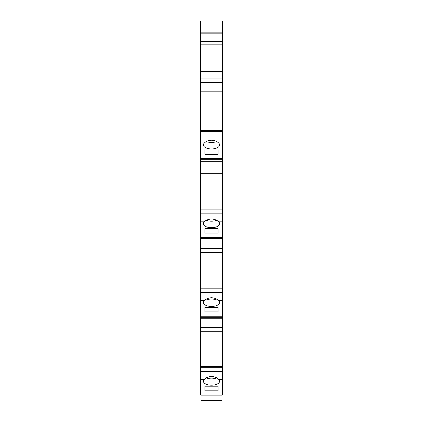 <?xml version="1.0" encoding="UTF-8"?>
<svg xmlns="http://www.w3.org/2000/svg" width="423" height="423" viewBox="0 0 423 423"><rect width="100%" height="100%" fill="white"/><g stroke="black" fill="none" stroke-linecap="round" stroke-linejoin="round"><path stroke-width="0.63" d="M200.449 21.15L200.449 32.227L222.551 32.227L222.551 21.15L200.449 21.15L222.551 21.15M200.449 33.079L200.449 39.075L222.551 39.075L222.551 33.079L200.449 33.079L200.449 32.227M211.5 140.24C214.736 140.515 217.147 141.483 218.728 143.138L222.551 143.138L222.551 135.027L200.449 135.027L200.449 143.138L204.272 143.138C205.848 141.483 208.253 140.521 211.5 140.24M204.272 143.138A8.106 3.976 180 0 0 203.394 144.936A8.106 3.976 180 0 0 211.5 148.912A8.106 3.976 180 0 0 219.606 144.936A8.106 3.976 180 0 0 218.728 143.138M206.387 141.605A8.106 3.976 180 0 0 211.5 142.493A8.106 3.976 180 0 0 216.613 141.605M200.449 210.131L222.551 210.131L222.551 213.795L200.449 213.795L200.449 173.763L222.551 173.763L222.551 159.72L200.449 159.72L200.449 143.138M222.551 210.131L222.551 173.763M200.449 213.795L200.449 221.901L204.272 221.901C205.848 220.251 208.253 219.283 211.5 219.003C214.736 219.283 217.147 220.246 218.728 221.901L222.551 221.901L222.551 213.795M204.272 221.901A8.106 3.976 180 0 0 203.394 223.704A8.106 3.976 180 0 0 211.5 227.68A8.106 3.976 180 0 0 219.606 223.704A8.106 3.976 180 0 0 218.728 221.901M206.387 220.367A8.106 3.976 180 0 0 211.5 221.261A8.106 3.976 180 0 0 216.613 220.367M200.449 288.893L222.551 288.893L222.551 292.557L200.449 292.557L200.449 252.526L222.551 252.526L222.551 238.487L200.449 238.487L200.449 221.901M222.551 288.893L222.551 252.526M200.449 292.557L200.449 300.668L204.272 300.668C205.848 299.019 208.253 298.051 211.5 297.771C214.736 298.046 217.147 299.013 218.728 300.668L222.551 300.668L222.551 292.557M204.272 300.668A8.106 3.976 180 0 0 203.394 302.466A8.106 3.976 180 0 0 211.5 306.442A8.106 3.976 180 0 0 219.606 302.466A8.106 3.976 180 0 0 218.728 300.668M206.387 299.135A8.106 3.976 180 0 0 211.5 300.029A8.106 3.976 180 0 0 216.613 299.135M200.449 367.661L222.551 367.661L222.551 371.325L200.449 371.325L200.449 331.294L222.551 331.294L222.551 317.255L200.449 317.255L200.449 300.668M222.551 367.661L222.551 331.294M200.449 371.325L200.449 379.436L204.261 379.436C205.832 377.776 208.243 376.803 211.5 376.518C214.747 376.798 217.163 377.771 218.739 379.436L222.551 379.436L222.551 371.325M204.261 379.436A8.106 3.976 180 0 0 203.394 381.223A8.106 3.976 180 0 0 211.5 385.2A8.106 3.976 180 0 0 219.606 381.223A8.106 3.976 180 0 0 218.739 379.436M206.382 377.887A8.106 3.976 180 0 0 211.5 378.781A8.106 3.976 180 0 0 216.618 377.887M200.449 135.027L200.449 94.995L222.551 94.995L222.551 39.075M200.449 131.363L222.551 131.363L222.551 94.995M222.551 159.72L222.551 143.138M222.551 238.487L222.551 221.901M222.551 317.255L222.551 300.668M200.449 379.436L200.449 394.997L222.551 394.997L222.551 379.436M222.551 32.227L222.551 33.079M222.551 131.363L222.551 135.027M222.551 158.673L200.449 158.673M204.869 154.427L218.131 154.427L218.131 149.906L204.869 149.906L204.869 154.427L204.869 149.906M222.551 169.898L200.449 169.898L200.449 161.253L222.551 161.253M222.551 237.44L200.449 237.44M204.869 233.195L218.131 233.195L218.131 228.674L204.869 228.674L204.869 233.195L204.869 228.674M222.551 248.666L200.449 248.666L200.449 240.021L222.551 240.021M222.551 316.208L200.449 316.208M204.869 311.957L218.131 311.957L218.131 307.442L204.869 307.442L204.869 311.957L204.869 307.442M222.551 327.428L200.449 327.428L200.449 318.783L222.551 318.783M204.869 390.752L218.131 390.752L218.131 386.231L204.869 386.231L204.869 390.752L204.869 386.231M222.551 71.36L200.449 71.36L200.449 39.075M200.449 71.36L200.449 78.038L222.551 78.038M222.551 80.957L200.449 80.957L200.449 78.038M222.551 91.13L200.449 91.13L200.449 82.485L222.551 82.485M200.449 94.995L200.449 91.13M200.449 82.485L200.449 80.957M200.449 331.294L200.449 327.428M200.449 318.783L200.449 317.255M200.449 252.526L200.449 248.666M200.449 240.021L200.449 238.487M200.449 173.763L200.449 169.898M200.449 161.253L200.449 159.72M218.131 154.427L218.131 149.906M218.131 233.195L218.131 228.674M218.131 311.957L218.131 307.442M218.131 390.752L218.131 386.231M222.181 400.285L200.819 400.285L222.181 400.375L222.181 394.997M200.819 400.285L200.819 394.997M200.819 401.85L222.181 401.85L222.181 400.972L200.819 400.972L200.819 401.85L222.181 401.85M200.819 400.972L200.819 400.375L222.181 400.375L222.181 400.972M200.819 395.151L222.181 395.151M222.551 209.189L200.449 209.189M222.551 287.952L200.449 287.952M222.551 366.72L200.449 366.72M222.551 130.421L200.449 130.421M222.551 41.359L200.449 41.359M200.449 44.917L222.551 44.917"/></g></svg>
